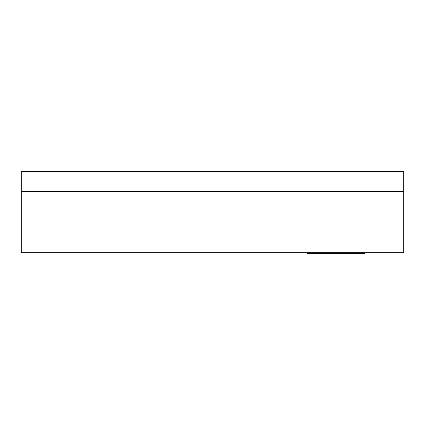 <?xml version="1.0" encoding="UTF-8"?>
<svg xmlns="http://www.w3.org/2000/svg" width="425" height="425" viewBox="0 0 425 425"><rect width="100%" height="100%" fill="white"/><g stroke="black" fill="none" stroke-linecap="round" stroke-linejoin="round"><path stroke-width="0.64" d="M307.838 252.663L307.838 253.428L307.296 253.428L307.296 252.663L307.302 253.428M312.651 252.663L312.651 253.428L307.838 253.428M317.661 252.663L317.661 253.428L312.651 253.428M326.469 252.663L326.469 253.428L317.661 253.428M333.189 252.663L333.189 253.428L326.469 253.428M342.322 252.663L342.322 253.428L333.189 253.428M353.749 252.663L353.749 253.428L342.322 253.428M364.485 252.663L364.485 253.428L353.749 253.428M307.594 252.663L307.594 253.428M21.25 171.572L21.25 191.462L403.75 191.462L21.25 191.462L21.25 252.663L403.75 252.663L403.75 171.572L21.25 171.572M348.415 252.663L348.415 253.428M307.764 252.663L307.764 253.428"/></g></svg>
